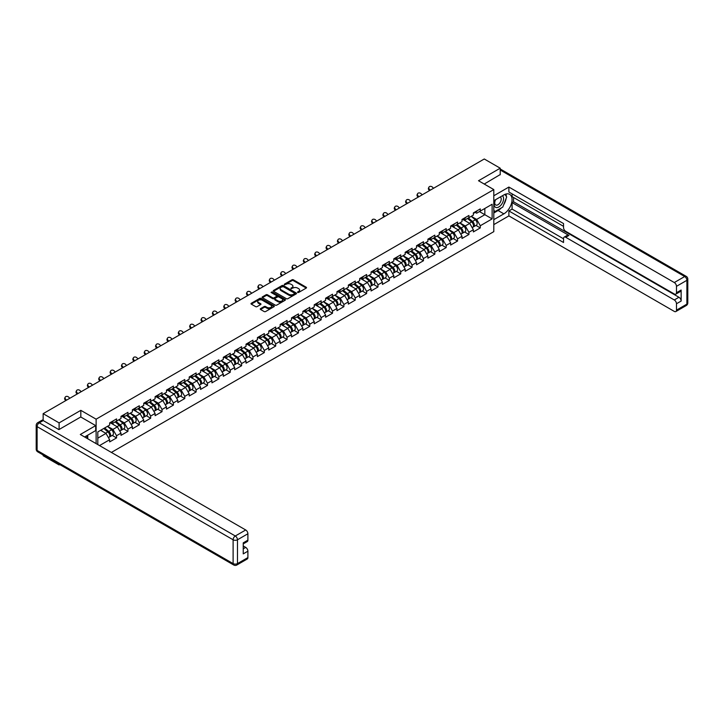 <?xml version="1.0" encoding="UTF-8"?>
<svg xmlns="http://www.w3.org/2000/svg" width="724" height="724" viewBox="0 0 724 724"><rect width="100%" height="100%" fill="white"/><g stroke="black" fill="none" stroke-linecap="round" stroke-linejoin="round"><path stroke-width="1.09" d="M297.645 292.46L298.65 292.46L306.243 288.071A1.014 0.588 0 0 0 306.243 287.247L293.374 279.817A1.014 0.588 0 0 0 291.944 279.817L284.342 284.206L284.342 284.785L286.324 284.215A3.24 1.864 0 0 1 290.903 284.215L291.98 284.831A3.24 1.864 0 0 1 292.93 286.152A3.24 1.864 0 0 1 291.98 287.473L290.994 288.623L292.976 288.052A3.24 1.864 0 0 1 297.555 288.052L298.632 288.677A3.24 1.864 0 0 1 299.582 289.998A3.24 1.864 0 0 1 298.632 291.32L297.645 292.46L297.645 291.881M260.549 308.641A1.014 0.588 0 0 0 260.549 309.465L264.16 311.546A1.014 0.588 0 0 0 265.59 311.546L274.025 306.677A1.014 0.588 0 0 0 274.025 305.854L261.156 298.415A1.014 0.588 0 0 0 259.726 298.415L251.282 303.293A1.014 0.588 0 0 0 251.282 304.116L255.644 306.632A1.014 0.588 0 0 0 257.074 306.632L260.685 304.551A1.014 0.588 0 0 0 260.685 303.727L258.522 302.478A2.706 1.566 0 0 1 257.735 301.374A2.706 1.566 0 0 1 259.4 299.926A2.706 1.566 0 0 1 262.35 300.27L270.83 305.157A2.706 1.566 0 0 1 271.618 306.261A2.706 1.566 0 0 1 269.952 307.709A2.706 1.566 0 0 1 267.002 307.365L265.59 306.551A1.014 0.588 0 0 0 264.16 306.551L260.549 308.641L260.549 309.465L264.16 307.392L264.16 306.551M80.826 410.345L59.106 422.879L43.15 413.666L484.266 158.99L500.221 168.203L478.51 180.738L493.804 189.579L96.12 419.178L80.826 410.345L80.826 417.033M286.396 298.704A1.014 0.588 0 0 0 287.826 298.704L296.27 293.835A1.014 0.588 0 0 0 296.27 293.012L283.392 285.573A1.014 0.588 0 0 0 281.962 285.573L273.527 290.451A1.014 0.588 0 0 0 273.527 291.274L286.396 298.704M271.346 292.614L272.061 292.713L272.061 291.872L285.147 299.428A1.014 0.588 0 0 1 285.147 300.252L276.713 305.13A1.014 0.588 0 0 1 275.283 305.13L262.405 297.7L266.016 295.627L266.016 294.786L262.405 296.867A1.014 0.588 0 0 0 262.405 297.7L262.405 296.867M266.016 295.627A1.014 0.588 0 0 1 267.446 295.627L267.446 294.786A1.014 0.588 0 0 0 266.016 294.786M267.446 294.786L272.667 297.799A1.014 0.588 0 0 0 274.097 297.799L276.496 296.415A1.014 0.588 0 0 0 276.496 295.591L271.057 292.451L272.061 291.872M96.12 443.613L96.12 419.178M111.387 452.428L493.804 231.644L493.804 189.579M112.238 435.423L116.564 437.92L116.564 435.73L112.917 429.423L107.523 426.309M116.564 437.92L109.641 441.912L109.641 439.73L99.514 445.577M97.803 444.581L97.803 431.92L109.641 425.088L109.641 422.897L116.564 418.906L116.564 421.087L121.008 418.526L121.008 416.336L127.931 412.336L127.931 414.526L132.374 411.965L132.374 409.775L139.298 405.775L139.298 407.965L143.741 405.404L143.741 403.214L150.664 399.214L150.664 401.404L155.108 398.834L155.108 396.652L162.031 392.652L162.031 394.842L166.475 392.272L166.475 390.091L173.398 386.091L173.398 388.281L177.842 385.711L177.842 383.521L184.765 379.53L184.765 381.72L189.208 379.15L189.208 376.96L196.132 372.969L196.132 375.15L200.575 372.589L200.575 370.398L207.498 366.407L207.498 368.588L211.942 366.027L211.942 363.837L218.865 359.837L218.865 362.027L223.309 359.466L223.309 357.276L230.232 353.276L230.232 355.466L234.676 352.896L234.676 350.715L241.599 346.715L241.599 348.905L246.042 346.334L246.042 344.153L252.957 340.153L252.957 342.343L257.409 339.773L257.409 337.592L264.323 333.592L264.323 335.782L268.776 333.212L268.776 331.022L275.69 327.031L275.69 329.221L280.143 326.651L280.143 324.461L287.057 320.47L287.057 322.651L291.51 320.089L291.51 317.899L298.424 313.908L298.424 316.089L302.876 313.528L302.876 311.338L309.791 307.338L309.791 309.528L314.234 306.967L314.234 304.777L321.157 300.777L321.157 302.967L325.601 300.397L325.601 298.216L332.524 294.216L332.524 296.406L336.968 293.835L336.968 291.654L343.891 287.654L343.891 289.844L348.334 287.274L348.334 285.084L355.258 281.093L355.258 283.283L359.701 280.713L359.701 278.523L366.625 274.532L366.625 276.713L371.068 274.152L371.068 271.962L377.991 267.971L377.991 270.152L382.435 267.59L382.435 265.4L389.358 261.4L389.358 263.59L393.802 261.029L393.802 258.839L400.725 254.839L400.725 257.029L405.168 254.468L405.168 252.278L412.092 248.278L412.092 250.468L416.535 247.898L416.535 245.717L423.459 241.716L423.459 243.907L427.902 241.336L427.902 239.155L434.825 235.155L434.825 237.345L439.269 234.775L439.269 232.585A3.403 1.964 60 0 1 439.269 232.703M441.142 232.069L442.554 232.884L446.192 230.784L446.192 228.594L439.269 232.585M446.192 230.784L450.636 228.214L450.636 226.024L457.559 222.033L457.559 224.214L462.002 221.653L462.002 219.463L468.926 215.471L468.926 217.653L473.369 215.091L473.369 212.901L480.293 208.901L480.293 211.091L492.13 204.258L492.13 218.892L480.293 225.734L476.645 219.426L471.261 216.313M475.967 225.426L480.293 227.915L480.293 225.734M480.293 227.915L473.369 231.915L473.369 229.725L468.926 232.295L465.279 225.988L459.894 222.874M464.6 231.988L468.926 234.486L468.926 232.295M468.926 234.486L462.002 238.477L462.002 236.286L457.559 238.857L453.912 232.549L448.527 229.436M453.233 238.549L457.559 241.047L457.559 238.857M457.559 241.047L450.636 245.038L450.636 242.857L446.192 245.418L442.554 239.11L437.16 235.997M441.866 245.11L446.192 247.608L446.192 245.418M446.192 247.608L439.269 251.599L439.269 249.418L434.825 251.979L431.187 245.671L425.793 242.558M430.499 251.671L434.825 254.169L434.825 251.979M434.825 254.169L427.902 258.169L427.902 255.979L423.459 258.54L419.82 252.233L414.427 249.119M419.133 258.233L423.459 260.731L423.459 258.54M423.459 260.731L416.535 264.731L416.535 262.541L412.092 265.111L408.454 258.794L403.06 255.681M407.766 264.794L412.092 267.292L412.092 265.111M412.092 267.292L405.168 271.292L405.168 269.102L400.725 271.672L397.087 265.355L391.693 262.242M396.399 271.364L400.725 273.853L400.725 271.672M400.725 273.853L393.802 277.853L393.802 275.663L389.358 278.233L385.72 271.925L380.326 268.812M385.041 277.926L389.358 280.423L389.358 278.233M389.358 280.423L382.435 284.414L382.435 282.224L377.991 284.794L374.353 278.487L368.959 275.373M373.674 284.487L377.991 286.985L377.991 284.794M377.991 286.985L371.068 290.976L371.068 288.795L366.625 291.356L362.986 285.048L357.593 281.935M362.308 291.048L366.625 293.546L366.625 291.356M366.625 293.546L359.701 297.537L359.701 295.356L355.258 297.917L351.62 291.609L346.226 288.496M350.941 297.609L355.258 300.107L355.258 297.917M355.258 300.107L348.334 304.107L348.334 301.917L343.891 304.478L340.253 298.17L334.859 295.057M339.574 304.171L343.891 306.668L343.891 304.478M343.891 306.668L336.968 310.668L336.968 308.478L332.524 311.039L328.886 304.732L323.492 301.618M328.207 310.732L332.524 313.23L332.524 311.039M332.524 313.23L325.601 317.23L325.601 315.04L321.157 317.61L317.519 311.293L312.125 308.18M316.841 317.302L321.157 319.791L321.157 317.61M321.157 319.791L314.234 323.791L314.234 321.601L309.791 324.171L306.152 317.854L300.759 314.75M305.474 323.863L309.791 326.352L309.791 324.171M309.791 326.352L302.876 330.352L302.876 328.162L298.424 330.732L294.786 324.424L289.392 321.311M294.107 330.425L298.424 332.922L298.424 330.732M298.424 332.922L291.51 336.913L291.51 334.723L287.057 337.293L283.419 330.986L278.025 327.872M282.74 336.986L287.057 339.484L287.057 337.293M287.057 339.484L280.143 343.475L280.143 341.294L275.69 343.855L272.052 337.547L266.658 334.434M271.373 343.547L275.69 346.045L275.69 343.855M275.69 346.045L268.776 350.036L268.776 347.855L264.323 350.416L260.685 344.108L255.291 340.995M260.007 350.108L264.323 352.606L264.323 350.416M264.323 352.606L257.409 356.606L257.409 354.416L252.957 356.977L249.318 350.669L243.925 347.556M248.64 356.67L252.957 359.167L252.957 356.977M252.957 359.167L246.042 363.167L246.042 360.977L241.599 363.548L237.952 357.231L232.558 354.117M237.273 363.231L241.599 365.729L241.599 363.548M241.599 365.729L234.676 369.729L234.676 367.539L230.232 370.109L226.585 363.792L221.191 360.679M225.906 369.801L230.232 372.29L230.232 370.109M230.232 372.29L223.309 376.29L223.309 374.1L218.865 376.67L215.218 370.362L209.824 367.249M214.539 376.362L218.865 378.851L218.865 376.67M218.865 378.851L211.942 382.851L211.942 380.661L207.498 383.231L203.851 376.923L198.457 373.81M203.173 382.924L207.498 385.421L207.498 383.231M207.498 385.421L200.575 389.412L200.575 387.222L196.132 389.793L192.484 383.485L187.091 380.372M191.806 389.485L196.132 391.983L196.132 389.793M196.132 391.983L189.208 395.974L189.208 393.793L184.765 396.354L181.118 390.046L175.724 386.933M180.439 396.046L184.765 398.544L184.765 396.354M184.765 398.544L177.842 402.535L177.842 400.354L173.398 402.915L169.751 396.607L164.357 393.494M169.072 402.607L173.398 405.105L173.398 402.915M173.398 405.105L166.475 409.105L166.475 406.915L162.031 409.476L158.384 403.168L152.99 400.055M157.705 409.169L162.031 411.666L162.031 409.476M162.031 411.666L155.108 415.667L155.108 413.476L150.664 416.047L147.017 409.73L141.623 406.617M146.338 415.73L150.664 418.228L150.664 416.047M150.664 418.228L143.741 422.228L143.741 420.038L139.298 422.608L135.65 416.291L130.257 413.178M134.972 422.3L139.298 424.789L139.298 422.608M139.298 424.789L132.374 428.789L132.374 426.599L127.931 429.169L124.284 422.861L118.89 419.748M123.605 428.861L127.931 431.359L127.931 429.169M127.931 431.359L121.008 435.35L121.008 433.16L116.564 435.73M111.514 422.382L112.917 423.196L116.564 421.087M112.917 429.423L117.36 426.852L110.564 422.925M121.008 433.16L117.36 426.852M122.881 415.82L124.284 416.635L127.931 414.526M124.284 422.861L128.727 420.291L121.931 416.363M132.374 426.599L128.727 420.291M134.248 409.259L135.65 410.065L139.298 407.965M135.65 416.291L140.094 413.73L133.297 409.802M143.741 420.038L140.094 413.73M145.615 402.698L147.017 403.503L150.664 401.404M147.017 409.73L151.461 407.169L144.664 403.241M155.108 413.476L151.461 407.169M156.981 396.128L158.384 396.942L162.031 394.842M158.384 403.168L162.828 400.607L156.031 396.68M166.475 406.915L162.828 400.607M168.339 389.566L169.751 390.381L173.398 388.281M169.751 396.607L174.194 394.046L167.398 390.118M177.842 400.354L174.194 394.046M179.706 383.005L181.118 383.82L184.765 381.72M181.118 390.046L185.561 387.476L178.765 383.557M189.208 393.793L185.561 387.476M191.073 376.444L192.484 377.258L196.132 375.15M192.484 383.485L196.928 380.914L190.131 376.987M200.575 387.222L196.928 380.914M202.439 369.883L203.851 370.697L207.498 368.588M203.851 376.923L208.295 374.353L201.498 370.426M211.942 380.661L208.295 374.353M213.806 363.321L215.218 364.136L218.865 362.027M215.218 370.362L219.662 367.792L212.865 363.864M223.309 374.1L219.662 367.792M225.173 356.76L226.585 357.566L230.232 355.466M226.585 363.792L231.028 361.231L224.232 357.303M234.676 367.539L231.028 361.231M236.54 350.19L237.952 351.004L241.599 348.905M237.952 357.231L242.395 354.669L235.599 350.742M246.042 360.977L242.395 354.669M247.907 343.628L249.318 344.443L252.957 342.343M249.318 350.669L253.762 348.108L246.965 344.181M257.409 354.416L253.762 348.108M259.273 337.067L260.685 337.882L264.323 335.782M260.685 344.108L265.129 341.538L258.332 337.619M268.776 347.855L265.129 341.538M270.64 330.506L272.052 331.321L275.69 329.221M272.052 337.547L276.496 334.977L269.699 331.049M280.143 341.294L276.496 334.977M282.007 323.945L283.419 324.759L287.057 322.651M283.419 330.986L287.862 328.415L281.066 324.488M291.51 334.723L287.862 328.415M293.374 317.384L294.786 318.198L298.424 316.089M294.786 324.424L299.229 321.854L292.433 317.927M302.876 328.162L299.229 321.854M304.741 310.822L306.152 311.637L309.791 309.528M306.152 317.854L310.596 315.293L303.799 311.365M314.234 321.601L310.596 315.293M316.107 304.261L317.519 305.066L321.157 302.967M317.519 311.293L321.963 308.732L315.157 304.804M325.601 315.04L321.963 308.732M327.474 297.691L328.886 298.505L332.524 296.406M328.886 304.732L333.33 302.17L326.524 298.243M336.968 308.478L333.33 302.17M338.841 291.129L340.253 291.944L343.891 289.844M340.253 298.17L344.696 295.609L337.891 291.682M348.334 301.917L344.696 295.609M350.208 284.568L351.62 285.383L355.258 283.283M351.62 291.609L356.063 289.039L349.258 285.12M359.701 295.356L356.063 289.039M361.575 278.007L362.986 278.821L366.625 276.713M362.986 285.048L367.43 282.478L360.624 278.55M371.068 288.795L367.43 282.478M372.941 271.446L374.353 272.26L377.991 270.152M374.353 278.487L378.797 275.916L371.991 271.989M382.435 282.224L378.797 275.916M384.308 264.884L385.72 265.699L389.358 263.59M385.72 271.925L390.164 269.355L383.358 265.427M393.802 275.663L390.164 269.355M395.675 258.323L397.087 259.129L400.725 257.029M397.087 265.355L401.53 262.794L394.725 258.866M405.168 269.102L401.53 262.794M407.042 251.753L408.454 252.567L412.092 250.468M408.454 258.794L412.897 256.233L406.092 252.305M416.535 262.541L412.897 256.233M418.409 245.192L419.82 246.006L423.459 243.907M419.82 252.233L424.264 249.671L417.458 245.744M427.902 255.979L424.264 249.671M429.775 238.63L431.187 239.445L434.825 237.345M431.187 245.671L435.631 243.11L428.825 239.182M439.269 249.418L435.631 243.11M442.554 239.11L446.998 236.54L440.192 232.621M450.636 242.857L446.998 236.54M452.509 225.508L453.912 226.322L457.559 224.214M453.912 232.549L458.364 229.979L451.559 226.051M462.002 236.286L458.364 229.979M463.876 218.947L465.279 219.761L468.926 217.653M465.279 225.988L469.731 223.417L462.926 219.49M473.369 229.725L469.731 223.417M475.243 212.385L476.645 213.2L480.293 211.091M476.645 219.426L484.845 214.693L484.845 208.467L492.13 204.258M479.451 211.58L492.13 218.892M500.221 174.81L500.221 168.203M59.106 464.184L59.106 464.944L43.15 455.731L43.15 454.971M59.106 422.879L59.106 429.486M43.15 413.666L43.15 420.526M59.106 464.944L59.775 464.564M97.803 438.147L105.994 433.414L100.609 430.3M109.641 439.73L105.994 433.414M297.926 292.559L298.632 292.161A3.24 1.864 0 0 0 299.582 290.84L299.582 289.998M292.93 286.152L292.93 286.994A3.24 1.864 0 0 1 291.98 288.315L291.274 288.722M306.243 287.247L306.243 288.071L293.374 280.659A1.014 0.588 0 0 0 291.944 280.659L284.623 284.885M296.27 293.012L296.27 293.835L283.392 286.414A1.014 0.588 0 0 0 281.962 286.414L273.536 291.283L273.527 290.451M294.478 293.709L294.478 293.13L283.184 286.604L281.147 287.211A3.24 1.864 0 0 0 280.197 288.532A3.24 1.864 0 0 0 281.147 289.853L288.867 294.306A3.24 1.864 0 0 0 293.446 294.306L294.478 293.709L294.478 294.55L294.478 293.971M280.197 288.532L280.197 289.374A3.24 1.864 0 0 0 281.147 290.695L281.147 289.853M294.478 294.55L293.446 295.148A3.24 1.864 0 0 1 288.867 295.148L281.147 290.695M267.446 295.627L272.667 298.641A1.014 0.588 0 0 0 274.097 298.641L276.496 297.256A1.014 0.588 0 0 0 276.794 296.84L276.794 295.998M272.061 292.713L285.138 300.261M278.088 300.931A2.706 1.566 0 0 0 281.039 301.265A2.706 1.566 0 0 0 282.704 299.827A2.706 1.566 0 0 0 281.908 298.713L278.93 296.994A1.014 0.588 0 0 0 277.5 296.994L275.102 298.378A1.014 0.588 0 0 0 275.102 299.202L278.088 300.931L278.088 301.772A2.706 1.566 0 0 0 281.039 302.107A2.706 1.566 0 0 0 282.704 300.659L282.704 299.827M274.803 298.786L274.803 299.627A1.014 0.588 0 0 0 275.102 300.044L275.102 299.202M278.088 301.772L275.102 300.044M271.618 306.261L271.618 307.103A2.706 1.566 0 0 1 269.952 308.551A2.706 1.566 0 0 1 267.002 308.207L265.59 307.392A1.014 0.588 0 0 0 264.16 307.392M257.735 301.374L257.735 302.216A2.706 1.566 0 0 0 258.522 303.32L258.522 302.478M260.676 304.56L258.522 303.32M274.016 306.686L261.156 299.256A1.014 0.588 0 0 0 259.726 299.256L251.3 304.125M472.501 222.585L471.994 222.286M473.152 226.92A3.403 1.964 -120 0 0 473.65 226.766A3.403 1.964 -120 0 0 474.265 224.386A3.403 1.964 -120 0 0 472.491 221.426L468.392 217.969M473.65 226.766L476.455 225.146A3.403 1.964 -120 0 0 477.062 222.766A3.403 1.964 -120 0 0 475.297 219.806L471.197 216.349M467.595 218.422L472.274 222.368A2.063 1.186 60 0 1 473.387 224.911M472.157 227.626L472.772 227.264A3.403 1.964 -120 0 0 473.387 224.893A3.403 1.964 -120 0 0 471.614 221.933L467.514 218.467M466.328 221.463L463.568 219.128M429.522 190.602L428.952 189.969A2.317 1.774 -152.4 0 1 428.536 187.95L428.934 187.19A2.317 1.774 27.6 0 0 429.35 189.208L430.228 190.186M433.513 188.294L432.635 187.317A2.317 1.774 27.6 0 0 428.934 187.19M474.283 212.376A3.403 1.964 60 0 1 473.65 213.299A3.403 1.964 60 0 1 473.369 213.417M477.089 210.756A3.403 1.964 60 0 1 476.455 211.68L473.65 213.299M495.316 199.851A6.697 3.864 120 0 0 495.153 207.046A6.697 3.864 120 0 0 501.207 204.847A6.697 3.864 120 0 0 502.356 195.788M495.696 199.634A4.588 2.652 120 0 0 495.678 204.955A4.588 2.652 120 0 0 499.596 203.29A4.588 2.652 120 0 0 500.266 197.009A4.588 2.652 120 0 0 500.248 197M504.909 194.394L506.7 196.937L502.773 207.073L494.899 211.616L493.804 210.06M493.804 210.983L494.899 211.616M86.346 435.966L88.038 438.943M493.804 200.72L503.868 194.919A11.593 6.697 120 0 1 509.66 194.34A11.593 6.697 120 0 1 511.434 203.634A11.593 6.697 120 0 1 503.868 213.852L493.804 219.653M493.804 224.621L508.891 215.906L508.891 210.946L563.534 242.495L563.534 238.54A3.095 1.783 -120 0 1 564.177 237.128A3.095 1.783 -120 0 1 565.725 237.282L674.288 299.962L678.949 297.265A3.095 1.783 60 0 1 681.139 301.057L681.139 290.034A3.095 1.783 60 0 1 680.497 291.446L675.836 294.134A3.095 1.783 -120 0 0 676.478 292.722L676.478 286.333A3.095 1.783 -120 0 0 674.288 282.541L684.705 276.532L500.221 170.013M513.551 197.48L513.551 201.779L512.094 202.62L512.094 209.091L508.891 210.946M512.094 193.869L512.094 196.638L563.534 226.34M675.836 294.134A3.095 1.783 -120 0 1 674.288 293.989L565.725 231.309A3.095 1.783 -120 0 1 563.534 227.517L563.534 223.562L508.891 192.014L508.891 187.054L674.288 282.541M493.804 195.761L508.891 187.054M508.891 215.906L674.288 311.401A3.095 1.783 -120 0 0 675.836 311.555A3.095 1.783 -120 0 0 676.478 310.144L676.478 303.745A3.095 1.783 -120 0 0 674.288 299.962M500.221 174.556L484.229 184.041M512.094 202.62L568.928 235.427L565.725 237.282M513.551 201.779L678.949 297.265M512.094 209.091L563.534 238.793M564.177 237.128L567.381 235.273A3.095 1.783 60 0 1 568.928 235.427M493.804 213.01L498.103 210.521A11.593 6.697 120 0 0 501.316 207.915M503.623 204.883A11.593 6.697 120 0 0 506.121 198.448M506.302 196.376A11.593 6.697 120 0 0 506.013 194.005M493.804 211.661L494.392 211.327M43.223 420.563L39.295 422.834A3.095 1.783 -120 0 0 37.748 422.68L41.684 420.409A3.095 1.783 60 0 1 43.223 420.563L58.888 429.613L80.753 416.988L95.686 425.612L95.686 430.581L85.341 436.554A11.593 6.697 120 0 0 84.645 436.988M95.686 425.612L80.31 434.491L245.708 529.977A3.095 1.783 60 0 1 247.898 533.769L247.898 540.158A3.095 1.783 60 0 1 247.255 541.579L243.237 543.896M87.749 437.957L87.749 435.16M243.237 548.828L245.708 547.398A3.095 1.783 60 0 1 247.898 551.181L247.898 557.58A3.095 1.783 60 0 1 247.255 558.991L236.839 565.01A3.095 1.783 -120 0 0 237.481 563.589L247.898 557.58M247.898 540.158L243.237 542.855L243.237 553.878L247.898 551.181M245.708 547.398L243.237 545.968M461.134 229.146L460.627 228.847M461.785 233.481A3.403 1.964 -120 0 0 462.283 233.327A3.403 1.964 -120 0 0 462.898 230.947A3.403 1.964 -120 0 0 461.125 227.988L457.025 224.53M462.283 233.327L465.089 231.707A3.403 1.964 -120 0 0 465.704 229.327A3.403 1.964 -120 0 0 463.93 226.368L459.831 222.911M456.229 224.983L460.907 228.929A2.063 1.186 60 0 1 462.021 231.472M460.79 234.187L461.405 233.834A3.403 1.964 -120 0 0 462.021 231.454A3.403 1.964 -120 0 0 460.247 228.494L456.147 225.028M454.962 228.024L452.201 225.689M449.767 235.707L449.26 235.409M450.418 240.042A3.403 1.964 -120 0 0 450.916 239.888A3.403 1.964 -120 0 0 451.532 237.508A3.403 1.964 -120 0 0 449.758 234.549L445.658 231.092M450.916 239.888L453.722 238.268A3.403 1.964 -120 0 0 454.337 235.888A3.403 1.964 -120 0 0 452.563 232.929L448.464 229.472M444.862 231.544L449.541 235.49A2.063 1.186 60 0 1 450.654 238.033M449.423 240.748L450.038 240.395A3.403 1.964 -120 0 0 450.654 238.015A3.403 1.964 -120 0 0 448.88 235.056L444.78 231.599M443.604 234.585L440.835 232.25M438.4 242.268L437.893 241.97M439.052 246.603A3.403 1.964 -120 0 0 439.549 246.45A3.403 1.964 -120 0 0 440.165 244.078A3.403 1.964 -120 0 0 438.391 241.11L434.291 237.653M439.549 246.45L442.355 244.83A3.403 1.964 -120 0 0 442.97 242.459A3.403 1.964 -120 0 0 441.197 239.49L437.097 236.033M433.504 238.106L438.174 242.051A2.063 1.186 60 0 1 439.287 244.594M438.056 247.309L438.672 246.956A3.403 1.964 -120 0 0 439.287 244.576A3.403 1.964 -120 0 0 437.513 241.617L433.414 238.16M432.237 241.146L429.468 238.811M427.033 248.83L426.526 248.54M427.685 253.165A3.403 1.964 -120 0 0 428.183 253.011A3.403 1.964 -120 0 0 428.798 250.64A3.403 1.964 -120 0 0 427.024 247.671L422.925 244.214M428.183 253.011L430.988 251.391A3.403 1.964 -120 0 0 431.604 249.02A3.403 1.964 -120 0 0 429.83 246.051L425.73 242.594M422.137 244.667L426.807 248.622A2.063 1.186 60 0 1 427.92 251.156M426.689 253.871L427.305 253.518A3.403 1.964 -120 0 0 427.92 251.138A3.403 1.964 -120 0 0 426.146 248.178L422.047 244.721M420.87 247.708L418.101 245.373M415.667 255.391L415.16 255.101M416.327 259.726A3.403 1.964 -120 0 0 416.816 259.572A3.403 1.964 -120 0 0 417.431 257.201A3.403 1.964 -120 0 0 415.657 254.233L411.558 250.776M416.816 259.572L419.621 257.952A3.403 1.964 -120 0 0 420.237 255.581A3.403 1.964 -120 0 0 418.463 252.622L414.363 249.156M410.77 251.237L415.44 255.183A2.063 1.186 60 0 1 416.553 257.717M415.323 260.441L415.947 260.079A3.403 1.964 -120 0 0 416.553 257.708A3.403 1.964 -120 0 0 414.78 254.739L410.68 251.282M409.503 254.269L406.734 251.934M418.155 197.163L417.585 196.539A2.317 1.774 -152.4 0 1 417.169 194.512L417.567 193.751A2.317 1.774 27.6 0 0 417.983 195.77L418.861 196.747M422.146 194.856L421.268 193.878A2.317 1.774 27.6 0 0 417.567 193.751M462.917 218.938A3.403 1.964 60 0 1 462.283 219.861A3.403 1.964 60 0 1 462.002 219.978M465.722 217.318A3.403 1.964 60 0 1 465.089 218.241L462.283 219.861M406.788 203.725L406.218 203.1A2.317 1.774 -152.4 0 1 405.802 201.073L406.209 200.313A2.317 1.774 27.6 0 0 406.617 202.331L407.494 203.317M410.779 201.417L409.902 200.439A2.317 1.774 27.6 0 0 406.209 200.313M451.55 225.499A3.403 1.964 60 0 1 450.916 226.422A3.403 1.964 60 0 1 450.636 226.54M454.355 223.879A3.403 1.964 60 0 1 453.722 224.811L450.916 226.422M395.422 210.286L394.852 209.661A2.317 1.774 -152.4 0 1 394.435 207.634L394.842 206.874A2.317 1.774 27.6 0 0 395.25 208.901L396.128 209.879M399.413 207.978L398.535 207.001A2.317 1.774 27.6 0 0 394.842 206.874M440.183 232.06A3.403 1.964 60 0 1 439.549 232.992A3.403 1.964 60 0 1 439.269 233.101M442.988 230.44A3.403 1.964 60 0 1 442.355 231.372L439.549 232.992M384.055 216.847L383.485 216.223A2.317 1.774 -152.4 0 1 383.077 214.204L383.476 213.435A2.317 1.774 27.6 0 0 383.883 215.462L384.761 216.44M388.046 214.548L387.168 213.571A2.317 1.774 27.6 0 0 383.476 213.435M428.816 238.621A3.403 1.964 60 0 1 428.183 239.553A3.403 1.964 60 0 1 427.902 239.662M431.622 237.001A3.403 1.964 60 0 1 430.988 237.934L428.183 239.553M372.688 223.408L372.118 222.784A2.317 1.774 -152.4 0 1 371.711 220.766L372.109 220.006A2.317 1.774 27.6 0 0 372.516 222.024L373.394 223.001M376.679 221.11L375.801 220.132A2.317 1.774 27.6 0 0 372.109 220.006M417.449 245.183A3.403 1.964 60 0 1 416.816 246.115A3.403 1.964 60 0 1 416.535 246.232M420.255 243.572A3.403 1.964 60 0 1 419.621 244.495L416.816 246.115M404.3 261.952L403.793 261.663M404.96 266.287A3.403 1.964 -120 0 0 405.449 266.133A3.403 1.964 -120 0 0 406.064 263.762A3.403 1.964 -120 0 0 404.291 260.803L400.191 257.337M405.449 266.133L408.255 264.522A3.403 1.964 -120 0 0 408.87 262.142A3.403 1.964 -120 0 0 407.096 259.183L402.997 255.717M399.404 257.798L404.073 261.744A2.063 1.186 60 0 1 405.187 264.278M403.956 267.002L404.58 266.64A3.403 1.964 -120 0 0 405.187 264.269A3.403 1.964 -120 0 0 403.413 261.301L399.313 257.844M398.137 260.83L395.367 258.495M361.321 229.979L360.751 229.345A2.317 1.774 -152.4 0 1 360.344 227.327L360.742 226.567A2.317 1.774 27.6 0 0 361.149 228.585L362.027 229.562M365.312 227.671L364.434 226.693A2.317 1.774 27.6 0 0 360.742 226.567M406.083 251.753A3.403 1.964 60 0 1 405.449 252.676A3.403 1.964 60 0 1 405.168 252.794M408.888 250.133A3.403 1.964 60 0 1 408.255 251.056L405.449 252.676M392.942 268.523L392.426 268.224M393.594 272.858A3.403 1.964 -120 0 0 394.082 272.704A3.403 1.964 -120 0 0 394.698 270.324A3.403 1.964 -120 0 0 392.924 267.364L388.824 263.898M394.082 272.704L396.888 271.084A3.403 1.964 -120 0 0 397.503 268.704A3.403 1.964 -120 0 0 395.729 265.744L391.63 262.278M388.037 264.36L392.716 268.305A2.063 1.186 60 0 1 393.82 270.839M392.589 273.563L393.213 273.201A3.403 1.964 -120 0 0 393.82 270.83A3.403 1.964 -120 0 0 392.046 267.871L387.946 264.405M386.77 267.391L384.001 265.056M349.954 236.54L349.384 235.906A2.317 1.774 -152.4 0 1 348.977 233.888L349.375 233.128A2.317 1.774 27.6 0 0 349.783 235.146L350.669 236.124M353.946 234.232L353.068 233.255A2.317 1.774 27.6 0 0 349.375 233.128M394.716 258.314A3.403 1.964 60 0 1 394.082 259.237A3.403 1.964 60 0 1 393.802 259.355M397.521 256.694A3.403 1.964 60 0 1 396.888 257.617L394.082 259.237M381.575 275.084L381.059 274.785M382.227 279.419A3.403 1.964 -120 0 0 382.715 279.265A3.403 1.964 -120 0 0 383.331 276.885A3.403 1.964 -120 0 0 381.557 273.925L377.457 270.468M382.715 279.265L385.521 277.645A3.403 1.964 -120 0 0 386.136 275.265A3.403 1.964 -120 0 0 384.363 272.305L380.263 268.848M376.67 270.921L381.349 274.867A2.063 1.186 60 0 1 382.453 277.41M381.222 280.125L381.847 279.772A3.403 1.964 -120 0 0 382.453 277.392A3.403 1.964 -120 0 0 380.679 274.432L376.58 270.966M375.403 273.962L372.634 271.627M338.588 243.101L338.017 242.468A2.317 1.774 -152.4 0 1 337.61 240.449L338.008 239.689A2.317 1.774 27.6 0 0 338.425 241.707L339.303 242.685M342.579 240.793L341.701 239.816A2.317 1.774 27.6 0 0 338.008 239.689M383.349 264.875A3.403 1.964 60 0 1 382.715 265.798A3.403 1.964 60 0 1 382.435 265.916M386.154 263.255A3.403 1.964 60 0 1 385.521 264.179L382.715 265.798M370.208 281.645L369.692 281.346M370.86 285.98A3.403 1.964 -120 0 0 371.349 285.826A3.403 1.964 -120 0 0 371.964 283.446A3.403 1.964 -120 0 0 370.19 280.487L366.091 277.03M371.349 285.826L374.154 284.206A3.403 1.964 -120 0 0 374.77 281.826A3.403 1.964 -120 0 0 372.996 278.867L368.896 275.41M365.303 277.482L369.982 281.428A2.063 1.186 60 0 1 371.086 283.971M369.855 286.686L370.48 286.333A3.403 1.964 -120 0 0 371.086 283.953A3.403 1.964 -120 0 0 369.312 280.993L365.213 277.527M364.036 280.523L361.267 278.188M327.221 249.662L326.651 249.038A2.317 1.774 -152.4 0 1 326.243 247.011L326.642 246.251A2.317 1.774 27.6 0 0 327.058 248.269L327.936 249.246M331.212 247.355L330.334 246.377A2.317 1.774 27.6 0 0 326.642 246.251M371.982 271.437A3.403 1.964 60 0 1 371.349 272.36A3.403 1.964 60 0 1 371.068 272.477M374.788 269.817A3.403 1.964 60 0 1 374.154 270.74L371.349 272.36M358.842 288.206L358.326 287.908M359.493 292.541A3.403 1.964 -120 0 0 359.982 292.387A3.403 1.964 -120 0 0 360.597 290.007A3.403 1.964 -120 0 0 358.823 287.048L354.724 283.591M359.982 292.387L362.787 290.767A3.403 1.964 -120 0 0 363.403 288.387A3.403 1.964 -120 0 0 361.629 285.428L357.529 281.971M353.936 284.043L358.615 287.989A2.063 1.186 60 0 1 359.728 290.532M358.489 293.247L359.113 292.894A3.403 1.964 -120 0 0 359.719 290.514A3.403 1.964 -120 0 0 357.946 287.555L353.846 284.098M352.669 287.084L349.9 284.749M315.854 256.224L315.293 255.599A2.317 1.774 -152.4 0 1 314.877 253.572L315.275 252.812A2.317 1.774 27.6 0 0 315.691 254.839L316.569 255.816M319.845 253.916L318.967 252.938A2.317 1.774 27.6 0 0 315.275 252.812M360.615 277.998A3.403 1.964 60 0 1 359.982 278.93A3.403 1.964 60 0 1 359.701 279.039M363.421 276.378A3.403 1.964 60 0 1 362.787 277.31L359.982 278.93M347.475 294.768L346.959 294.478M348.126 299.103A3.403 1.964 -120 0 0 348.615 298.949A3.403 1.964 -120 0 0 349.23 296.578A3.403 1.964 -120 0 0 347.457 293.609L343.357 290.152M348.615 298.949L351.421 297.329A3.403 1.964 -120 0 0 352.036 294.958A3.403 1.964 -120 0 0 350.262 291.989L346.163 288.532M342.57 290.605L347.248 294.55A2.063 1.186 60 0 1 348.362 297.093M347.122 299.808L347.746 299.455A3.403 1.964 -120 0 0 348.353 297.075A3.403 1.964 -120 0 0 346.588 294.116L342.479 290.659M341.303 293.645L338.533 291.31M304.487 262.785L303.926 262.16A2.317 1.774 -152.4 0 1 303.51 260.142L303.908 259.373A2.317 1.774 27.6 0 0 304.324 261.4L305.202 262.378M308.478 260.486L307.6 259.5A2.317 1.774 27.6 0 0 303.908 259.373M349.249 284.559A3.403 1.964 60 0 1 348.615 285.491A3.403 1.964 60 0 1 348.334 285.6M352.054 282.939A3.403 1.964 60 0 1 351.421 283.871L348.615 285.491M336.108 301.329L335.592 301.039M336.76 305.664A3.403 1.964 -120 0 0 337.248 305.51A3.403 1.964 -120 0 0 337.864 303.139A3.403 1.964 -120 0 0 336.09 300.17L331.99 296.713M337.248 305.51L340.054 303.89A3.403 1.964 -120 0 0 340.669 301.519A3.403 1.964 -120 0 0 338.895 298.55L334.796 295.093M331.203 297.166L335.882 301.121A2.063 1.186 60 0 1 336.995 303.655M335.755 306.379L336.379 306.017A3.403 1.964 -120 0 0 336.986 303.637A3.403 1.964 -120 0 0 335.221 300.677L331.112 297.22M329.936 300.207L327.167 297.872M293.12 269.346L292.559 268.722A2.317 1.774 -152.4 0 1 292.143 266.704L292.541 265.934A2.317 1.774 27.6 0 0 292.958 267.961L293.835 268.939M297.112 267.047L296.234 266.07A2.317 1.774 27.6 0 0 292.541 265.934M337.882 291.12A3.403 1.964 60 0 1 337.248 292.053A3.403 1.964 60 0 1 336.968 292.17M340.687 289.5A3.403 1.964 60 0 1 340.054 290.433L337.248 292.053M324.741 307.89L324.225 307.6M325.393 312.225A3.403 1.964 -120 0 0 325.881 312.071A3.403 1.964 -120 0 0 326.497 309.7A3.403 1.964 -120 0 0 324.723 306.741L320.623 303.275M325.881 312.071L328.687 310.451A3.403 1.964 -120 0 0 329.302 308.08A3.403 1.964 -120 0 0 327.529 305.121L323.429 301.655M319.836 303.736L324.515 307.682A2.063 1.186 60 0 1 325.628 310.216M324.388 312.94L325.013 312.578A3.403 1.964 -120 0 0 325.619 310.207A3.403 1.964 -120 0 0 323.854 307.238L319.746 303.781M318.569 306.768L315.8 304.433M281.754 275.907L281.193 275.283A2.317 1.774 -152.4 0 1 280.776 273.265L281.174 272.505A2.317 1.774 27.6 0 0 281.591 274.523L282.469 275.5M285.745 273.609L284.867 272.631A2.317 1.774 27.6 0 0 281.174 272.505M326.515 297.691A3.403 1.964 60 0 1 325.881 298.614A3.403 1.964 60 0 1 325.601 298.731M329.32 296.071A3.403 1.964 60 0 1 328.687 296.994L325.881 298.614M313.374 314.451L312.858 314.162M314.026 318.786A3.403 1.964 -120 0 0 314.515 318.641A3.403 1.964 -120 0 0 315.13 316.261A3.403 1.964 -120 0 0 313.356 313.302L309.257 309.836M314.515 318.641L317.32 317.022A3.403 1.964 -120 0 0 317.936 314.641A3.403 1.964 -120 0 0 316.162 311.682L312.062 308.216M308.469 310.297L313.148 314.243A2.063 1.186 60 0 1 314.261 316.777M313.021 319.501L313.646 319.139A3.403 1.964 -120 0 0 314.252 316.768A3.403 1.964 -120 0 0 312.487 313.8L308.379 310.343M307.202 313.329L304.433 310.994M270.387 282.478L269.826 281.844A2.317 1.774 -152.4 0 1 269.409 279.826L269.808 279.066A2.317 1.774 27.6 0 0 270.224 281.084L271.102 282.061M274.378 280.17L273.5 279.192A2.317 1.774 27.6 0 0 269.808 279.066M315.148 304.252A3.403 1.964 60 0 1 314.515 305.175A3.403 1.964 60 0 1 314.234 305.293M317.954 302.632A3.403 1.964 60 0 1 317.32 303.555L314.515 305.175M302.008 321.022L301.492 320.723M302.659 325.357A3.403 1.964 -120 0 0 303.148 325.203A3.403 1.964 -120 0 0 303.763 322.823A3.403 1.964 -120 0 0 301.989 319.863L297.89 316.397M303.148 325.203L305.953 323.583A3.403 1.964 -120 0 0 306.569 321.203A3.403 1.964 -120 0 0 304.795 318.243L300.695 314.786M297.102 316.859L301.781 320.804A2.063 1.186 60 0 1 302.894 323.347M301.655 326.062L302.279 325.7A3.403 1.964 -120 0 0 302.885 323.329A3.403 1.964 -120 0 0 301.121 320.37L297.012 316.904M295.835 319.89L293.066 317.565M259.02 289.039L258.459 288.405A2.317 1.774 -152.4 0 1 258.043 286.387L258.441 285.627A2.317 1.774 27.6 0 0 258.857 287.645L259.735 288.623M263.011 286.731L262.133 285.754A2.317 1.774 27.6 0 0 258.441 285.627M303.781 310.813A3.403 1.964 60 0 1 303.148 311.736A3.403 1.964 60 0 1 302.876 311.854M306.587 309.193A3.403 1.964 60 0 1 305.953 310.116L303.148 311.736M290.641 327.583L290.125 327.284M291.292 331.918A3.403 1.964 -120 0 0 291.781 331.764A3.403 1.964 -120 0 0 292.396 329.384A3.403 1.964 -120 0 0 290.623 326.424L286.523 322.967M291.781 331.764L294.587 330.144A3.403 1.964 -120 0 0 295.202 327.764A3.403 1.964 -120 0 0 293.428 324.804L289.329 321.347M285.736 323.42L290.414 327.366A2.063 1.186 60 0 1 291.528 329.909M290.288 332.624L290.912 332.271A3.403 1.964 -120 0 0 291.519 329.891A3.403 1.964 -120 0 0 289.754 326.931L285.654 323.465M284.469 326.461L281.699 324.126M247.653 295.6L247.092 294.976A2.317 1.774 -152.4 0 1 246.676 292.949L247.074 292.188A2.317 1.774 27.6 0 0 247.49 294.206L248.368 295.184M251.644 293.292L250.766 292.315A2.317 1.774 27.6 0 0 247.074 292.188M292.415 317.374A3.403 1.964 60 0 1 291.781 318.298A3.403 1.964 60 0 1 291.51 318.415M295.22 315.755A3.403 1.964 60 0 1 294.587 316.678L291.781 318.298M279.274 334.144L278.758 333.845M279.926 338.479A3.403 1.964 -120 0 0 280.414 338.325A3.403 1.964 -120 0 0 281.03 335.945A3.403 1.964 -120 0 0 279.256 332.986L275.156 329.529M280.414 338.325L283.22 336.705A3.403 1.964 -120 0 0 283.835 334.325A3.403 1.964 -120 0 0 282.061 331.366L277.962 327.909M274.369 329.981L279.048 333.927A2.063 1.186 60 0 1 280.161 336.47M278.921 339.185L279.545 338.832A3.403 1.964 -120 0 0 280.152 336.452A3.403 1.964 -120 0 0 278.387 333.493L274.287 330.035M273.102 333.022L270.333 330.687M236.286 302.161L235.725 301.537A2.317 1.774 -152.4 0 1 235.309 299.51L235.707 298.75A2.317 1.774 27.6 0 0 236.124 300.768L237.001 301.745M240.278 299.854L239.4 298.876A2.317 1.774 27.6 0 0 235.707 298.75M281.048 323.936A3.403 1.964 60 0 1 280.414 324.859A3.403 1.964 60 0 1 280.143 324.976M283.853 322.316A3.403 1.964 60 0 1 283.22 323.239L280.414 324.859M267.907 340.705L267.391 340.407M268.559 345.04A3.403 1.964 -120 0 0 269.047 344.886A3.403 1.964 -120 0 0 269.663 342.506A3.403 1.964 -120 0 0 267.889 339.547L263.789 336.09M269.047 344.886L271.853 343.267A3.403 1.964 -120 0 0 272.468 340.895A3.403 1.964 -120 0 0 270.695 337.927L266.595 334.47M263.002 336.542L267.681 340.488A2.063 1.186 60 0 1 268.794 343.031M267.554 345.746L268.179 345.393A3.403 1.964 -120 0 0 268.785 343.013A3.403 1.964 -120 0 0 267.02 340.054L262.921 336.597M261.735 339.583L258.966 337.248M224.92 308.723L224.359 308.098A2.317 1.774 -152.4 0 1 223.942 306.071L224.34 305.311A2.317 1.774 27.6 0 0 224.757 307.338L225.635 308.315M228.911 306.415L228.033 305.438A2.317 1.774 27.6 0 0 224.34 305.311M269.681 330.497A3.403 1.964 60 0 1 269.047 331.429A3.403 1.964 60 0 1 268.776 331.538M272.486 328.877A3.403 1.964 60 0 1 271.853 329.809L269.047 331.429M256.54 347.267L256.024 346.977M257.192 351.602A3.403 1.964 -120 0 0 257.681 351.448A3.403 1.964 -120 0 0 258.296 349.077A3.403 1.964 -120 0 0 256.522 346.108L252.423 342.651M257.681 351.448L260.486 349.828A3.403 1.964 -120 0 0 261.102 347.457A3.403 1.964 -120 0 0 259.328 344.488L255.228 341.031M251.635 343.104L256.314 347.049A2.063 1.186 60 0 1 257.427 349.592M256.187 352.307L256.812 351.954A3.403 1.964 -120 0 0 257.418 349.574A3.403 1.964 -120 0 0 255.653 346.615L251.554 343.158M250.368 346.144L247.599 343.81M213.553 315.284L212.992 314.659A2.317 1.774 -152.4 0 1 212.575 312.641L212.974 311.872A2.317 1.774 27.6 0 0 213.39 313.899L214.268 314.877M217.544 312.985L216.666 312.008A2.317 1.774 27.6 0 0 212.974 311.872M258.314 337.058A3.403 1.964 60 0 1 257.681 337.99A3.403 1.964 60 0 1 257.409 338.099M261.12 335.438A3.403 1.964 60 0 1 260.486 336.37L257.681 337.99M245.174 353.828L244.658 353.538M245.825 358.163A3.403 1.964 -120 0 0 246.323 358.009A3.403 1.964 -120 0 0 246.929 355.638A3.403 1.964 -120 0 0 245.155 352.669L241.056 349.212M246.323 358.009L249.119 356.389A3.403 1.964 -120 0 0 249.735 354.018A3.403 1.964 -120 0 0 247.961 351.049L243.861 347.592M240.268 349.674L244.947 353.62A2.063 1.186 60 0 1 246.06 356.154M244.821 358.878L245.445 358.516A3.403 1.964 -120 0 0 246.051 356.145A3.403 1.964 -120 0 0 244.287 353.176L240.187 349.719M239.001 352.706L236.232 350.371M202.186 321.845L201.625 321.221A2.317 1.774 -152.4 0 1 201.209 319.203L201.607 318.433A2.317 1.774 27.6 0 0 202.023 320.461L202.901 321.438M206.177 319.546L205.299 318.569A2.317 1.774 27.6 0 0 201.607 318.433M246.947 343.619A3.403 1.964 60 0 1 246.323 344.552A3.403 1.964 60 0 1 246.042 344.669M249.753 342A3.403 1.964 60 0 1 249.119 342.932L246.323 344.552M233.807 360.389L233.3 360.099M234.458 364.724A3.403 1.964 -120 0 0 234.956 364.57A3.403 1.964 -120 0 0 235.562 362.199A3.403 1.964 -120 0 0 233.789 359.24L229.689 355.774M234.956 364.57L237.762 362.95A3.403 1.964 -120 0 0 238.368 360.579A3.403 1.964 -120 0 0 236.594 357.62L232.494 354.154M228.902 356.235L233.581 360.181A2.063 1.186 60 0 1 234.694 362.715M233.454 365.439L234.078 365.077A3.403 1.964 -120 0 0 234.685 362.706A3.403 1.964 -120 0 0 232.92 359.738L228.82 356.28M227.635 359.267L224.865 356.932M190.819 328.406L190.258 327.782A2.317 1.774 -152.4 0 1 189.842 325.764L190.24 325.004A2.317 1.774 27.6 0 0 190.656 327.022L191.534 327.999M194.81 326.108L193.932 325.13A2.317 1.774 27.6 0 0 190.24 325.004M235.581 350.19A3.403 1.964 60 0 1 234.956 351.113A3.403 1.964 60 0 1 234.676 351.231M238.386 348.57A3.403 1.964 60 0 1 237.762 349.493L234.956 351.113M222.44 366.95L221.933 366.661M223.092 371.285A3.403 1.964 -120 0 0 223.589 371.141A3.403 1.964 -120 0 0 224.196 368.76A3.403 1.964 -120 0 0 222.422 365.801L218.322 362.335M223.589 371.141L226.395 369.521A3.403 1.964 -120 0 0 227.001 367.14A3.403 1.964 -120 0 0 225.227 364.181L221.128 360.715M217.535 362.796L222.214 366.742A2.063 1.186 60 0 1 223.327 369.276M222.096 372L222.711 371.638A3.403 1.964 -120 0 0 223.318 369.267A3.403 1.964 -120 0 0 221.553 366.299L217.453 362.842M216.268 365.828L213.499 363.493M179.452 334.977L178.891 334.343A2.317 1.774 -152.4 0 1 178.475 332.325L178.873 331.565A2.317 1.774 27.6 0 0 179.29 333.583L180.167 334.56M183.444 332.669L182.566 331.692A2.317 1.774 27.6 0 0 178.873 331.565M224.214 356.751A3.403 1.964 60 0 1 223.589 357.674A3.403 1.964 60 0 1 223.309 357.792M227.019 355.131A3.403 1.964 60 0 1 226.395 356.054L223.589 357.674M211.073 373.521L210.566 373.222M211.725 377.856A3.403 1.964 -120 0 0 212.222 377.702A3.403 1.964 -120 0 0 212.829 375.322A3.403 1.964 -120 0 0 211.055 372.362L206.955 368.905M212.222 377.702L215.028 376.082A3.403 1.964 -120 0 0 215.634 373.702A3.403 1.964 -120 0 0 213.861 370.742L209.761 367.285M206.168 369.358L210.847 373.303A2.063 1.186 60 0 1 211.96 375.847M210.729 378.562L211.345 378.2A3.403 1.964 -120 0 0 211.951 375.828A3.403 1.964 -120 0 0 210.186 372.869L206.087 369.403M204.901 372.398L202.132 370.064M168.086 341.538L167.525 340.904A2.317 1.774 -152.4 0 1 167.108 338.886L167.506 338.126A2.317 1.774 27.6 0 0 167.923 340.144L168.801 341.122M172.077 339.23L171.199 338.253A2.317 1.774 27.6 0 0 167.506 338.126M212.856 363.312A3.403 1.964 60 0 1 212.222 364.235A3.403 1.964 60 0 1 211.942 364.353M215.652 361.692A3.403 1.964 60 0 1 215.028 362.615L212.222 364.235M199.706 380.082L199.2 379.783M200.358 384.417A3.403 1.964 -120 0 0 200.856 384.263A3.403 1.964 -120 0 0 201.462 381.883A3.403 1.964 -120 0 0 199.688 378.923L195.589 375.466M200.856 384.263L203.661 382.643A3.403 1.964 -120 0 0 204.268 380.263A3.403 1.964 -120 0 0 202.494 377.304L198.394 373.846M194.801 375.919L199.48 379.865A2.063 1.186 60 0 1 200.593 382.408M199.362 385.123L199.978 384.77A3.403 1.964 -120 0 0 200.593 382.39A3.403 1.964 -120 0 0 198.819 379.43L194.72 375.964M193.534 378.96L190.765 376.625M156.719 348.099L156.158 347.475A2.317 1.774 -152.4 0 1 155.741 345.448L156.14 344.687A2.317 1.774 27.6 0 0 156.556 346.706L157.434 347.683M160.71 345.791L159.832 344.814A2.317 1.774 27.6 0 0 156.14 344.687M201.489 369.873A3.403 1.964 60 0 1 200.856 370.797A3.403 1.964 60 0 1 200.575 370.914M204.295 368.254A3.403 1.964 60 0 1 203.661 369.177L200.856 370.797M188.34 386.643L187.833 386.344M188.991 390.978A3.403 1.964 -120 0 0 189.489 390.824A3.403 1.964 -120 0 0 190.095 388.444A3.403 1.964 -120 0 0 188.321 385.485L184.222 382.028M189.489 390.824L192.294 389.204A3.403 1.964 -120 0 0 192.901 386.824A3.403 1.964 -120 0 0 191.127 383.865L187.027 380.408M183.434 382.48L188.113 386.426A2.063 1.186 60 0 1 189.226 388.969M187.996 391.684L188.611 391.331A3.403 1.964 -120 0 0 189.226 388.951A3.403 1.964 -120 0 0 187.453 385.992L183.353 382.534M182.167 385.521L179.398 383.186M145.352 354.66L144.791 354.036A2.317 1.774 -152.4 0 1 144.375 352.009L144.773 351.249A2.317 1.774 27.6 0 0 145.189 353.267L146.067 354.253M149.343 352.353L148.465 351.375A2.317 1.774 27.6 0 0 144.773 351.249M190.122 376.435A3.403 1.964 60 0 1 189.489 377.358A3.403 1.964 60 0 1 189.208 377.476M192.928 374.815A3.403 1.964 60 0 1 192.294 375.747L189.489 377.358M176.973 393.204L176.466 392.906M177.624 397.539A3.403 1.964 -120 0 0 178.122 397.386A3.403 1.964 -120 0 0 178.728 395.014A3.403 1.964 -120 0 0 176.964 392.046L172.855 388.589M178.122 397.386L180.928 395.766A3.403 1.964 -120 0 0 181.534 393.394A3.403 1.964 -120 0 0 179.76 390.426L175.661 386.969M172.068 389.041L176.747 392.987A2.063 1.186 60 0 1 177.86 395.53M176.629 398.245L177.244 397.892A3.403 1.964 -120 0 0 177.86 395.512A3.403 1.964 -120 0 0 176.086 392.553L171.986 389.096M170.801 392.082L168.031 389.747M133.985 361.222L133.424 360.597A2.317 1.774 -152.4 0 1 133.008 358.57L133.406 357.81A2.317 1.774 27.6 0 0 133.822 359.837L134.7 360.814M137.976 358.914L137.098 357.937A2.317 1.774 27.6 0 0 133.406 357.81M178.756 382.996A3.403 1.964 60 0 1 178.122 383.928A3.403 1.964 60 0 1 177.842 384.037M181.561 381.376A3.403 1.964 60 0 1 180.928 382.308L178.122 383.928M165.606 399.766L165.099 399.476M166.258 404.101A3.403 1.964 -120 0 0 166.755 403.947A3.403 1.964 -120 0 0 167.362 401.576A3.403 1.964 -120 0 0 165.597 398.607L161.488 395.15M166.755 403.947L169.561 402.327A3.403 1.964 -120 0 0 170.167 399.956A3.403 1.964 -120 0 0 168.393 396.987L164.294 393.53M160.701 395.603L165.38 399.558A2.063 1.186 60 0 1 166.493 402.091M165.262 404.807L165.877 404.454A3.403 1.964 -120 0 0 166.493 402.073A3.403 1.964 -120 0 0 164.719 399.114L160.619 395.657M159.434 398.643L156.665 396.309M122.618 367.783L122.057 367.159A2.317 1.774 -152.4 0 1 121.641 365.14L122.039 364.371A2.317 1.774 27.6 0 0 122.456 366.398L123.333 367.376M126.61 365.484L125.732 364.507A2.317 1.774 27.6 0 0 122.039 364.371M167.389 389.557A3.403 1.964 60 0 1 166.755 390.489A3.403 1.964 60 0 1 166.475 390.598M170.194 387.937A3.403 1.964 60 0 1 169.561 388.869L166.755 390.489M154.239 406.327L153.732 406.037M154.891 410.662A3.403 1.964 -120 0 0 155.388 410.508A3.403 1.964 -120 0 0 155.995 408.137A3.403 1.964 -120 0 0 154.23 405.168L150.121 401.711M155.388 410.508L158.194 408.888A3.403 1.964 -120 0 0 158.8 406.517A3.403 1.964 -120 0 0 157.036 403.558L152.927 400.091M149.334 402.173L154.013 406.119A2.063 1.186 60 0 1 155.126 408.653M153.895 411.377L154.511 411.015A3.403 1.964 -120 0 0 155.126 408.644A3.403 1.964 -120 0 0 153.352 405.675L149.253 402.218M148.067 405.205L145.298 402.87M111.252 374.344L110.691 373.72A2.317 1.774 -152.4 0 1 110.274 371.702L110.672 370.941A2.317 1.774 27.6 0 0 111.089 372.96L111.967 373.937M115.243 372.046L114.365 371.068A2.317 1.774 27.6 0 0 110.672 370.941M156.022 396.118A3.403 1.964 60 0 1 155.388 397.051A3.403 1.964 60 0 1 155.108 397.168M158.828 394.508A3.403 1.964 60 0 1 158.194 395.431L155.388 397.051M142.872 412.888L142.366 412.599M143.524 417.223A3.403 1.964 -120 0 0 144.022 417.069A3.403 1.964 -120 0 0 144.628 414.698A3.403 1.964 -120 0 0 142.863 411.739L138.755 408.273M144.022 417.069L146.827 415.458A3.403 1.964 -120 0 0 147.434 413.078A3.403 1.964 -120 0 0 145.669 410.119L141.56 406.653M137.967 408.734L142.646 412.68A2.063 1.186 60 0 1 143.759 415.214M142.528 417.938L143.144 417.576A3.403 1.964 -120 0 0 143.759 415.205A3.403 1.964 -120 0 0 141.985 412.237L137.886 408.779M136.7 411.766L133.931 409.431M99.885 380.914L99.324 380.281A2.317 1.774 -152.4 0 1 98.907 378.263L99.306 377.503A2.317 1.774 27.6 0 0 99.722 379.521L100.6 380.498M103.876 378.607L102.998 377.629A2.317 1.774 27.6 0 0 99.306 377.503M144.655 402.689A3.403 1.964 60 0 1 144.022 403.612A3.403 1.964 60 0 1 143.741 403.73M147.461 401.069A3.403 1.964 60 0 1 146.827 401.992L144.022 403.612M131.506 419.458L130.999 419.16M132.157 423.793A3.403 1.964 -120 0 0 132.655 423.64A3.403 1.964 -120 0 0 133.261 421.259A3.403 1.964 -120 0 0 131.497 418.3L127.388 414.834M132.655 423.64L135.46 422.02A3.403 1.964 -120 0 0 136.067 419.639A3.403 1.964 -120 0 0 134.302 416.68L130.193 413.214M126.6 415.295L131.279 419.241A2.063 1.186 60 0 1 132.392 421.775M131.162 424.499L131.777 424.137A3.403 1.964 -120 0 0 132.392 421.766A3.403 1.964 -120 0 0 130.619 418.807L126.519 415.341M125.333 418.327L122.564 415.992M88.518 387.476L87.957 386.842A2.317 1.774 -152.4 0 1 87.541 384.824L87.939 384.064A2.317 1.774 27.6 0 0 88.355 386.082L89.233 387.059M92.509 385.168L91.631 384.191A2.317 1.774 27.6 0 0 87.939 384.064M133.288 409.25A3.403 1.964 60 0 1 132.655 410.173A3.403 1.964 60 0 1 132.374 410.291M136.094 407.63A3.403 1.964 60 0 1 135.46 408.553L132.655 410.173M120.139 426.02L119.632 425.721M120.79 430.355A3.403 1.964 -120 0 0 121.288 430.201A3.403 1.964 -120 0 0 121.894 427.821A3.403 1.964 -120 0 0 120.13 424.861L116.03 421.404M121.288 430.201L124.094 428.581A3.403 1.964 -120 0 0 124.7 426.201A3.403 1.964 -120 0 0 122.935 423.241L118.827 419.784M115.234 421.857L119.913 425.803A2.063 1.186 60 0 1 121.026 428.346M119.795 431.061L120.41 430.708A3.403 1.964 -120 0 0 121.026 428.327A3.403 1.964 -120 0 0 119.252 425.368L115.152 421.902M113.967 424.898L111.197 422.563M77.151 394.037L76.59 393.404A2.317 1.774 -152.4 0 1 76.174 391.385L76.572 390.625A2.317 1.774 27.6 0 0 76.988 392.643L77.866 393.621M81.142 391.729L80.264 390.752A2.317 1.774 27.6 0 0 76.572 390.625M121.922 415.811A3.403 1.964 60 0 1 121.288 416.734A3.403 1.964 60 0 1 121.008 416.852M124.727 414.191A3.403 1.964 60 0 1 124.094 415.114L121.288 416.734M108.772 432.581L108.265 432.282M109.424 436.916A3.403 1.964 -120 0 0 109.921 436.762A3.403 1.964 -120 0 0 110.528 434.382A3.403 1.964 -120 0 0 108.763 431.423L104.663 427.965M109.921 436.762L112.727 435.142A3.403 1.964 -120 0 0 113.333 432.762A3.403 1.964 -120 0 0 111.568 429.803L107.46 426.346M103.867 428.418L108.546 432.364A2.063 1.186 60 0 1 109.659 434.907M108.428 437.622L109.043 437.269A3.403 1.964 -120 0 0 109.659 434.889A3.403 1.964 -120 0 0 107.885 431.929L103.785 428.463M102.6 431.459L100.98 430.083M65.784 400.598L65.223 399.974A2.317 1.774 -152.4 0 1 64.807 397.947L65.205 397.186A2.317 1.774 27.6 0 0 65.622 399.205L66.499 400.182M69.775 398.291L68.898 397.313A2.317 1.774 27.6 0 0 65.205 397.186M110.555 422.373A3.403 1.964 60 0 1 109.921 423.296A3.403 1.964 60 0 1 109.641 423.413M113.36 420.753A3.403 1.964 60 0 1 112.727 421.676L109.921 423.296M298.632 292.161L298.632 291.32M290.994 288.623L290.994 288.043M291.98 288.315L291.98 287.473M284.342 284.785L284.342 284.206M291.944 280.659L291.944 279.817M293.374 280.659L293.374 279.817M281.962 286.414L281.962 285.573M283.392 286.414L283.392 285.573M288.867 295.148L288.867 294.306M293.446 295.148L293.446 294.306M272.667 298.641L272.667 297.799M274.097 298.641L274.097 297.799M276.496 297.256L276.496 296.415M285.147 300.252L285.147 299.428M265.59 307.392L265.59 306.551M267.002 308.207L267.002 307.365M260.685 304.551L260.685 303.727M251.282 304.116L251.282 303.293M259.726 299.256L259.726 298.415M261.156 299.256L261.156 298.415M274.025 306.677L274.025 305.854M472.491 221.426L475.297 219.806M469.378 223.218L471.614 221.933M429.35 189.208L428.952 189.969M676.478 292.722L681.139 290.034M681.139 301.057L676.478 303.745M676.478 310.144L686.895 304.125L686.895 280.315L676.478 286.333M498.103 210.521L503.868 213.852M686.895 304.125A3.095 1.783 60 0 1 686.252 305.537A3.095 3.095 0 0 0 687.8 302.858A3.095 1.783 180 0 1 686.895 304.125M686.895 280.315A3.095 1.783 0 0 0 687.8 279.048A3.095 3.095 0 0 0 686.252 276.378A3.095 1.783 -60 0 0 684.705 276.532A3.095 1.783 60 0 1 686.895 280.315M37.748 422.68A3.095 3.095 0 0 0 36.2 425.359A3.095 1.783 180 0 0 37.105 426.626A3.095 1.783 -60 0 1 39.295 422.834L235.291 535.995A3.095 1.783 -60 0 0 233.11 539.778L37.105 426.626L37.105 450.437L233.11 563.589L233.11 539.778A3.095 1.783 0 0 0 237.481 539.778L237.481 563.589A3.095 1.783 180 0 1 233.11 563.589A3.095 1.783 -60 0 0 233.743 565.01A3.095 3.095 0 0 0 236.839 565.01M247.898 533.769L237.481 539.778A3.095 1.783 -120 0 0 235.291 535.995L245.708 529.977M37.748 451.848A3.095 1.783 -60 0 1 37.105 450.437A3.095 1.783 0 0 1 36.2 449.17A3.095 3.095 0 0 0 37.748 451.848L233.743 565.01M461.125 227.988L463.93 226.368M458.011 229.78L460.247 228.494M449.758 234.549L452.563 232.929M446.645 236.341L448.88 235.056M438.391 241.11L441.197 239.49M435.287 242.902L437.513 241.617M427.024 247.671L429.83 246.051M423.92 249.472L426.146 248.178M415.657 254.233L418.463 252.622M412.553 256.034L414.78 254.739M417.983 195.77L417.585 196.539M406.617 202.331L406.218 203.1M395.25 208.901L394.852 209.661M383.883 215.462L383.485 216.223M372.516 222.024L372.118 222.784M404.291 260.803L407.096 259.183M401.187 262.595L403.413 261.301M361.149 228.585L360.751 229.345M392.924 267.364L395.729 265.744M389.82 269.156L392.046 267.871M349.783 235.146L349.384 235.906M381.557 273.925L384.363 272.305M378.453 275.717L380.679 274.432M338.425 241.707L338.017 242.468M370.19 280.487L372.996 278.867M367.086 282.279L369.312 280.993M327.058 248.269L326.651 249.038M358.823 287.048L361.629 285.428M355.719 288.84L357.946 287.555M315.691 254.839L315.293 255.599M347.457 293.609L350.262 291.989M344.353 295.41L346.588 294.116M304.324 261.4L303.926 262.16M336.09 300.17L338.895 298.55M332.986 301.971L335.221 300.677M292.958 267.961L292.559 268.722M324.723 306.741L327.529 305.121M321.619 308.533L323.854 307.238M281.591 274.523L281.193 275.283M313.356 313.302L316.162 311.682M310.252 315.094L312.487 313.8M270.224 281.084L269.826 281.844M301.989 319.863L304.795 318.243M298.885 321.655L301.121 320.37M258.857 287.645L258.459 288.405M290.623 326.424L293.428 324.804M287.519 328.216L289.754 326.931M247.49 294.206L247.092 294.976M279.256 332.986L282.061 331.366M276.152 334.778L278.387 333.493M236.124 300.768L235.725 301.537M267.889 339.547L270.695 337.927M264.785 341.339L267.02 340.054M224.757 307.338L224.359 308.098M256.522 346.108L259.328 344.488M253.418 347.909L255.653 346.615M213.39 313.899L212.992 314.659M245.155 352.669L247.961 351.049M242.051 354.47L244.287 353.176M202.023 320.461L201.625 321.221M233.789 359.24L236.594 357.62M230.685 361.032L232.92 359.738M190.656 327.022L190.258 327.782M222.422 365.801L225.227 364.181M219.318 367.593L221.553 366.299M179.29 333.583L178.891 334.343M211.055 372.362L213.861 370.742M207.951 374.154L210.186 372.869M167.923 340.144L167.525 340.904M199.688 378.923L202.494 377.304M196.584 380.715L198.819 379.43M156.556 346.706L156.158 347.475M188.321 385.485L191.127 383.865M185.217 387.277L187.453 385.992M145.189 353.267L144.791 354.036M176.964 392.046L179.76 390.426M173.851 393.838L176.086 392.553M133.822 359.837L133.424 360.597M165.597 398.607L168.393 396.987M162.484 400.408L164.719 399.114M122.456 366.398L122.057 367.159M154.23 405.168L157.036 403.558M151.117 406.969L153.352 405.675M111.089 372.96L110.691 373.72M142.863 411.739L145.669 410.119M139.75 413.531L141.985 412.237M99.722 379.521L99.324 380.281M131.497 418.3L134.302 416.68M128.383 420.092L130.619 418.807M88.355 386.082L87.957 386.842M120.13 424.861L122.935 423.241M117.017 426.653L119.252 425.368M76.988 392.643L76.59 393.404M108.763 431.423L111.568 429.803M105.65 433.214L107.885 431.929M65.622 399.205L65.223 399.974M43.15 419.667L42.092 420.273M294.686 294.261L294.686 293.419M675.836 311.555L686.252 305.537M687.8 302.858L687.8 279.048M500.221 168.973L686.252 276.378M36.2 425.359L36.2 449.17"/></g></svg>
